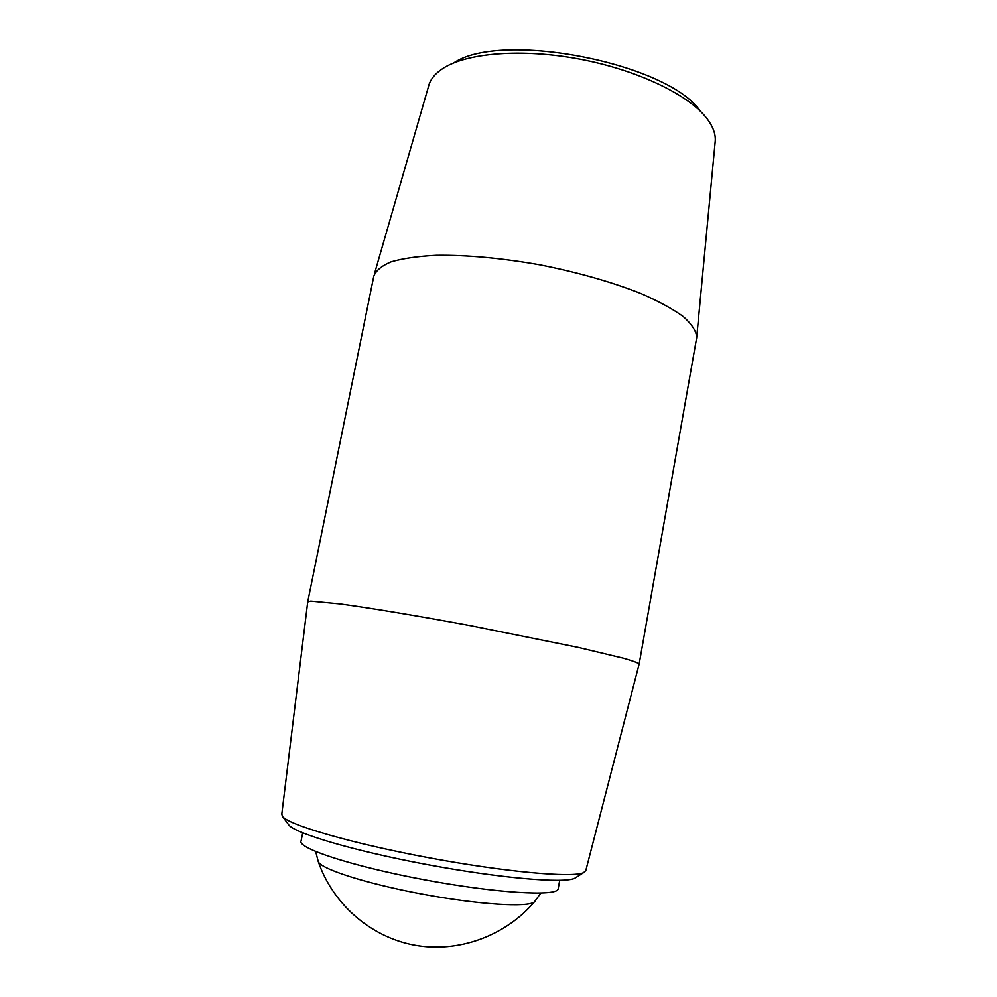 <?xml version="1.0" encoding="UTF-8"?>
<svg xmlns="http://www.w3.org/2000/svg" width="997" height="997" viewBox="0 0 997 997"><rect width="100%" height="100%" fill="white"/><g stroke="black" fill="none" stroke-linecap="round" stroke-linejoin="round"><path stroke-width="1.5" d="M700.368 111.215C668.513 63.26 501.366 30.371 453.722 62.923M374.386 274.038L428.299 87.213C429.757 80.109 434.655 73.84 443.017 68.394C466.895 52.841 521.942 48.305 579.245 59.035C636.56 69.753 687.668 94.167 706.237 117.658C712.743 125.884 715.746 133.635 715.248 140.913L715.123 142.147M373.676 276.518C375.67 270.798 381.452 265.925 390.998 261.875C402.726 258.435 417.83 256.241 436.312 255.294C466.932 254.896 501.416 258.061 539.788 264.803C578.061 272.405 611.846 282.014 641.146 293.617C658.693 301.318 672.726 308.958 683.244 316.56C691.544 323.95 696.043 330.755 696.741 336.974L696.467 338.93M585.837 870.418L583.594 872.624C572.777 878.008 504.781 871.989 427.701 857.532C350.595 843.138 287.622 824.644 282.35 816.256L288.632 824.731C293.978 833.093 353.736 850.877 426.579 864.474C499.397 878.133 563.99 883.629 574.708 878.27L576.366 877.223M282.35 816.256L281.802 814.063L307.712 601.939L310.79 601.104L339.927 603.895C370.373 608.008 419.114 616.109 471.257 625.817L578.098 647.377L623.511 658.244C632.709 660.886 637.918 662.793 639.164 663.965L639.102 664.189M315.7 851.575L318.18 861.308C319.352 868.512 365.276 883.467 421.868 894.022C478.435 904.653 528.634 907.681 534.492 901.787L535.127 901.039M302.702 832.844L301.106 840.832C296.545 847.961 352.078 866.281 424.099 879.715C496.082 893.225 557.136 896.727 558.158 888.938L558.245 888.452M715.248 140.913L696.741 336.974M574.708 878.27L583.594 872.624M585.7 870.942L639.164 663.977M540.785 893.113L534.492 901.787M318.168 861.283C332.637 903.756 370.149 936.781 414.129 945.081C458.134 953.269 505.28 936.096 534.479 901.799M639.164 663.965L696.679 337.721M307.774 601.602L373.576 277.253M558.158 888.938L559.703 880.326"/></g></svg>
